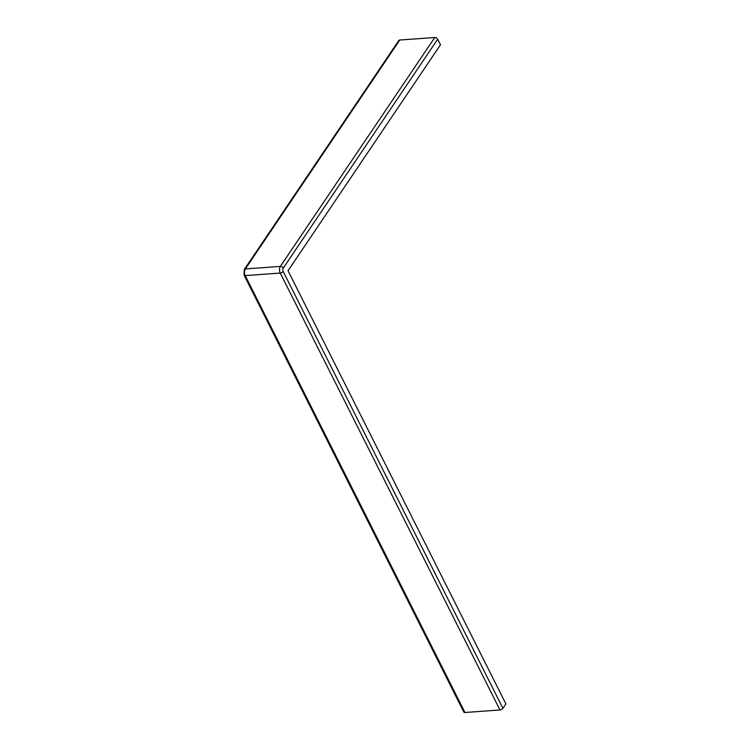 <?xml version="1.0" encoding="UTF-8"?>
<svg xmlns="http://www.w3.org/2000/svg" width="750" height="750" viewBox="0 0 750 750"><rect width="100%" height="100%" fill="white"/><g stroke="black" fill="none" stroke-linecap="round" stroke-linejoin="round"><path stroke-width="1.12" d="M505.903 703.922L502.922 708.347A2.372 1.144 153.3 0 1 499.978 709.959L280.247 273.066A4.753 2.719 -94.2 0 1 280.359 266.4L434.784 37.5A2.372 1.575 34 0 1 437.672 39.216L440.475 44.794L288.038 270.75L505.903 703.922M437.672 39.216L283.247 268.125A2.372 1.575 -146 0 0 280.359 266.4L245.344 268.941A2.372 1.575 -146 0 0 244.313 269.475L398.738 40.575A2.372 1.575 34 0 1 399.769 40.041L245.344 268.941A4.753 2.719 85.8 0 0 245.231 275.606L464.962 712.5L499.978 709.959M464.962 712.5A2.372 1.144 153.3 0 1 463.837 712.097L244.097 275.203A2.372 1.144 153.3 0 0 245.231 275.606L280.247 273.066A2.372 1.144 153.3 0 0 283.181 271.453L502.922 708.347M399.769 40.041L434.784 37.5M283.247 268.125A2.372 1.359 85.8 0 0 283.181 271.453M244.313 269.475L244.097 275.203"/></g></svg>
